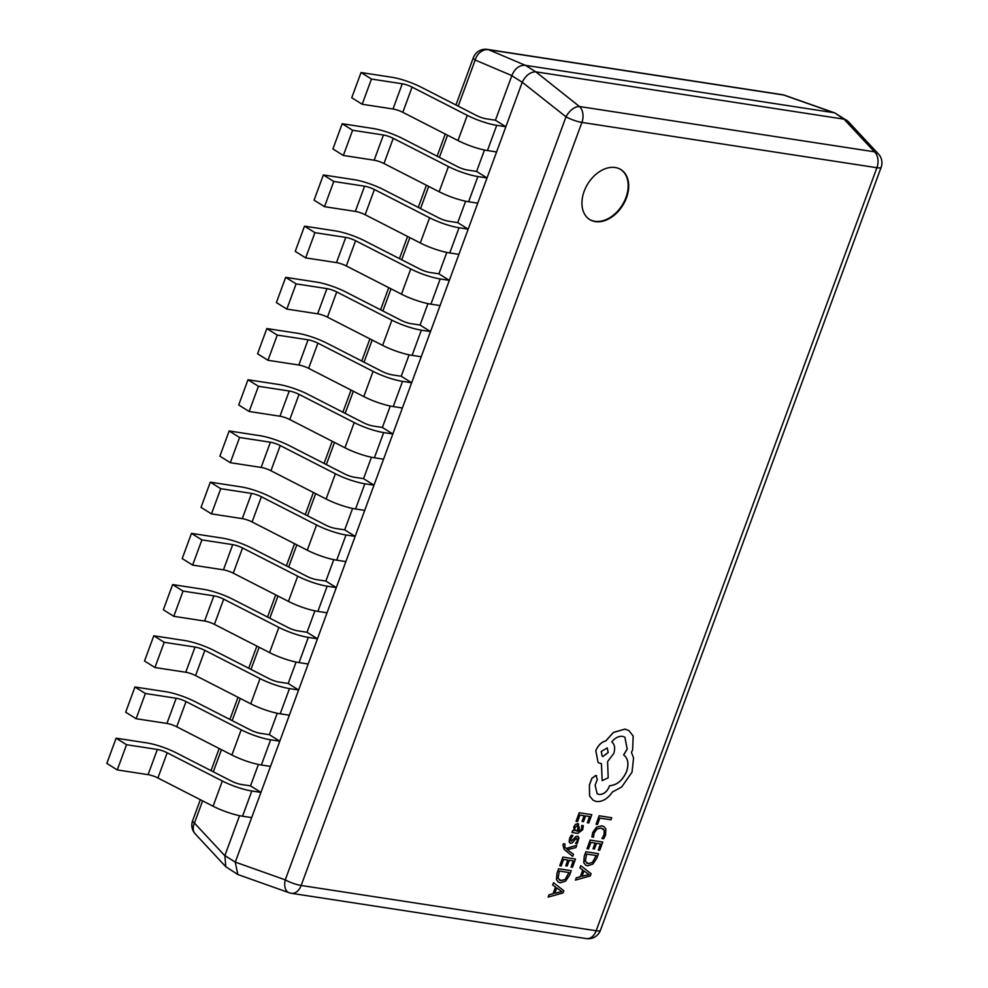 <?xml version="1.0" encoding="UTF-8"?>
<svg xmlns="http://www.w3.org/2000/svg" width="988" height="988" viewBox="0 0 988 988"><rect width="100%" height="100%" fill="white"/><g stroke="black" fill="none" stroke-linecap="round" stroke-linejoin="round"><path stroke-width="1.48" d="M615.265 167.528A29.455 20.538 122 0 0 585.822 187.424A29.455 20.538 122 0 0 589.7 219.546A29.455 20.538 122 0 0 595.369 221.621A29.455 20.538 122 0 0 624.811 201.713A29.455 20.538 122 0 0 620.933 169.603A29.455 20.538 122 0 0 615.265 167.528M589.441 219.373A29.455 20.538 122 0 0 594.85 221.287A29.455 20.538 122 0 0 624.194 201.589A29.455 20.538 122 0 0 620.662 169.442M239.565 815.668L224.869 855.596L235.292 862.116L260.943 792.401L250.52 785.88L241.381 784.484A8.583 1.766 -159.8 0 1 231.563 781.15L176.383 752.918A25.737 5.298 20.2 0 0 146.928 742.927L116.115 738.197L126.538 744.717L157.364 749.447A8.583 1.766 20.2 0 1 167.182 752.782L222.349 781.014A25.737 5.298 -159.8 0 0 251.804 791.005L260.943 792.401L279.789 741.198L269.353 734.677L260.214 733.281A8.583 1.766 -159.8 0 1 250.396 729.947L195.229 701.715A25.737 5.298 20.2 0 0 165.774 691.724L134.948 686.993L145.384 693.514L176.197 698.244A8.583 1.766 20.2 0 1 186.016 701.566L241.183 729.811A25.737 5.298 -159.8 0 0 270.638 739.802L279.789 741.198L298.623 689.995L288.2 683.474L279.061 682.066A8.583 1.766 -159.8 0 1 269.242 678.744L214.063 650.512A25.737 5.298 20.2 0 0 184.608 640.52L153.795 635.79L164.218 642.299L195.044 647.041A8.583 1.766 20.2 0 1 204.862 650.363L260.029 678.595A25.737 5.298 -159.8 0 0 289.484 688.587L298.623 689.995L317.469 638.791L307.033 632.271L297.894 630.863A8.583 1.766 -159.8 0 1 288.076 627.541L232.909 599.308A25.737 5.298 20.2 0 0 203.454 589.317L172.628 584.575L183.064 591.096L213.877 595.838A8.583 1.766 20.2 0 1 223.696 599.16L278.863 627.392A25.737 5.298 -159.8 0 0 308.318 637.384L317.469 638.791L336.303 587.588L325.879 581.067L316.728 579.66A8.583 1.766 -159.8 0 1 306.91 576.337L251.742 548.093A25.737 5.298 20.2 0 0 222.288 538.102L191.474 533.372L201.898 539.893L232.723 544.623A8.583 1.766 20.2 0 1 242.542 547.957L297.709 576.189A25.737 5.298 -159.8 0 0 327.164 586.18L336.303 587.588L355.149 536.385L344.713 529.864L335.574 528.457A8.583 1.766 -159.8 0 1 325.756 525.122L270.589 496.89A25.737 5.298 20.2 0 0 241.134 486.899L210.308 482.169L220.744 488.69L251.557 493.42A8.583 1.766 20.2 0 1 261.375 496.754L316.543 524.986A25.737 5.298 -159.8 0 0 345.998 534.977L355.149 536.385L373.983 485.182L363.559 478.661L354.408 477.253A8.583 1.766 -159.8 0 1 344.59 473.919L289.422 445.687A25.737 5.298 20.2 0 0 259.968 435.696L229.154 430.966L239.578 437.486L270.403 442.216A8.583 1.766 20.2 0 1 280.222 445.551L335.389 473.783A25.737 5.298 -159.8 0 0 364.844 483.774L373.983 485.182L392.829 433.979L382.393 427.458L373.254 426.05A8.583 1.766 -159.8 0 1 363.436 422.716L308.268 394.484A25.737 5.298 20.2 0 0 278.814 384.493L247.988 379.763L258.424 386.283L289.237 391.013A8.583 1.766 20.2 0 1 299.055 394.348L354.223 422.58A25.737 5.298 -159.8 0 0 383.677 432.571L392.829 433.979L411.663 382.764L401.239 376.243L392.088 374.847A8.583 1.766 -159.8 0 1 382.27 371.513L327.102 343.281A25.737 5.298 20.2 0 0 297.647 333.289L266.834 328.559L277.258 335.08L308.083 339.81A8.583 1.766 20.2 0 1 317.901 343.145L373.069 371.377A25.737 5.298 -159.8 0 0 402.524 381.368L411.663 382.764L430.509 331.56L420.073 325.04L410.934 323.644A8.583 1.766 -159.8 0 1 401.116 320.31L345.948 292.078A25.737 5.298 20.2 0 0 316.493 282.086L285.668 277.356L296.104 283.877L326.917 288.607A8.583 1.766 20.2 0 1 336.735 291.942L391.903 320.174A25.737 5.298 -159.8 0 0 421.357 330.165L430.509 331.56L449.342 280.357L438.919 273.837L429.768 272.441A8.583 1.766 -159.8 0 1 419.949 269.107L364.782 240.874A25.737 5.298 20.2 0 0 335.327 230.883L304.514 226.153L314.937 232.674L345.763 237.404A8.583 1.766 20.2 0 1 355.581 240.726L410.749 268.958A25.737 5.298 -159.8 0 0 440.203 278.949L449.342 280.357L468.176 229.154L457.753 222.633L448.614 221.226A8.583 1.766 -159.8 0 1 438.796 217.903L383.628 189.671A25.737 5.298 20.2 0 0 354.173 179.68L323.348 174.95L333.783 181.459L364.597 186.201A8.583 1.766 20.2 0 1 374.415 189.523L429.582 217.755A25.737 5.298 -159.8 0 0 459.037 227.746L468.176 229.154L487.022 177.951L476.599 171.43L467.448 170.022A8.583 1.766 -159.8 0 1 457.629 166.7L402.462 138.468A25.737 5.298 20.2 0 0 373.007 128.477L342.194 123.735L352.617 130.255L383.43 134.998A8.583 1.766 20.2 0 1 393.249 138.32L448.429 166.552A25.737 5.298 -159.8 0 0 477.883 176.543L487.022 177.951L505.856 126.748L495.433 120.227L486.294 118.819A8.583 1.766 -159.8 0 1 476.475 115.497L421.308 87.253A25.737 5.298 20.2 0 0 391.853 77.262L361.028 72.532L371.463 79.052L402.277 83.782A8.583 1.766 20.2 0 1 412.095 87.117L467.262 115.349A25.737 5.298 -159.8 0 0 496.717 125.34L505.856 126.748L522.232 82.239L511.809 75.718L495.433 120.227M258.399 764.465L250.52 785.88M277.233 713.262L269.353 734.677M296.079 662.059L288.2 683.474M314.913 610.856L307.033 632.271M333.759 559.64L325.879 581.067M352.593 508.437L344.713 529.864M371.439 457.234L363.559 478.661M390.272 406.031L382.393 427.458M409.118 354.828L401.239 376.243M427.952 303.625L420.073 325.04M446.798 252.422L438.919 273.837M465.632 201.219L457.753 222.633M484.478 150.015L476.599 171.43M576.745 845.358L566.161 848.482L564.864 847.346L564.951 843.987L563.506 843.74L562.901 845.012L564.259 849.532L572.707 856.349L573.472 854.262L567.26 849.692L575.918 847.605L576.745 845.358L566.124 848.445M567.828 850.075L567.198 849.717L567.828 850.075M578.672 823.967L575.485 824.325L573.806 826.857L574.114 830.612L572.707 830.451L571.966 832.464L577.782 833.378L582.698 829.759L583.315 825.696L581.796 825.462L581.5 829.377L578.449 831.365L579.326 827.907L577.807 823.671L575.535 824.363L573.855 826.894L574.152 830.698L572.768 830.488L572.027 832.489M583.315 825.696L581.747 825.425L581.45 829.352L578.4 831.328M582.056 821.423L583.5 821.645L585.6 815.915L589.614 816.533L587.341 822.72L588.786 822.942L591.824 814.692L579.227 812.729L576.066 821.349L577.548 821.596L579.956 815.051L584.167 815.693L582.056 821.423L584.106 815.693M589.552 816.52L587.341 822.72M604.026 826.61L601.803 825.807L596.505 827.178L592.775 832.415L591.874 836.96L593.479 837.231L594.159 832.97L596.999 829.056L601.149 828.03L604.248 830.266L604.026 834.835L601.902 838.503L603.643 838.8L605.545 835.07L605.866 828.907L604.026 826.61L601.853 825.845L596.567 827.203L592.825 832.452L591.923 836.997M599.123 815.779L596.06 824.264L597.493 824.486L599.84 818.101L610.942 819.805L611.708 817.743L599.123 815.779L596.06 824.264M593.01 848.791L594.443 849.001L596.542 843.283L600.556 843.888L598.283 850.075L599.728 850.298L602.766 842.048L590.169 840.084L587.008 848.704L588.49 848.964L590.898 842.406L595.109 843.06L593.01 848.791L595.048 843.048M600.494 843.888L598.283 850.075M598.481 853.694L585.946 851.767L584.316 856.176L583.784 862.66L585.612 865.105L587.576 865.797L592.911 864.068L596.801 858.263L598.481 853.694L585.896 851.73L584.266 856.139L583.735 862.635L585.588 865.093M580.821 865.698L579.919 867.946L582.784 870.02L580.327 876.689L576.3 877.801L575.461 880.086L590.293 875.936L591.108 873.725L580.821 865.698L579.981 867.983L582.834 870.045L580.388 876.726L576.35 877.826L575.51 880.11M578.178 836.441L575.881 836.552L571.225 841.233L570.879 838.676L572.954 835.515L571.286 835.231L569.1 841.69L570.558 843.283M576.881 838.281L577.276 840.665L575.559 843.468L577.14 843.74L578.993 837.812L577.56 836.231L575.93 836.577L573.781 838.837M572.954 835.515L571.286 835.231L569.668 838.281L569.15 841.727L569.915 843.06M565.741 865.797L567.174 866.019L569.286 860.289L573.287 860.906L571.015 867.094L572.46 867.303L575.498 859.054L562.901 857.102L559.739 865.71L561.221 865.97L563.629 859.424L567.841 860.066L565.741 865.797L567.779 860.054M573.225 860.894L571.015 867.094M571.212 870.7L558.677 868.773L556.997 873.145L556.466 879.641L558.294 882.086L560.307 882.803L565.642 881.074L569.533 875.269L571.212 870.7L558.628 868.748L557.059 873.182L556.516 879.678L558.294 882.086M553.552 882.704L552.65 884.964L555.515 887.026L553.058 893.695L549.032 894.807L548.192 897.092L563.024 892.942L563.839 890.731L553.552 882.704L552.712 884.989L555.565 887.063L553.119 893.732L549.081 894.844L548.192 897.092M628.825 730.54L624.922 729.107L613.449 732.392L605.817 740.852C601.334 742.111 597.987 745.409 595.776 750.744L598.135 762.637L601.445 763.675L602.174 780.631L608.188 777.828L607.571 761.6L613.746 753.523C615.401 748.262 614.746 744.396 611.807 741.914C614.993 737.888 618.562 736.035 622.514 736.344L624.885 737.209L627.232 749.102L623.675 754.931C628.072 758.339 629.06 763.86 626.614 771.505C622.724 780.384 617.055 785.127 609.608 785.744L609.275 786.658C606.879 792.005 603.483 794.611 599.049 794.476L597.16 793.784L595.122 785.201L597.345 779.409L595.888 775.457L596.616 775.716L595.826 775.419L591.849 778.297L589.379 785.015L589.577 796.007L593.158 800.305M624.861 737.196L627.182 749.065L623.626 754.894C628.022 758.302 629.01 763.823 626.565 771.48C622.675 780.347 617.006 785.09 609.559 785.707L609.226 786.621C606.83 791.968 603.421 794.574 599 794.438L597.135 793.759M601.396 763.662L602.174 780.631M833.576 112.644L525.406 65.319L535.829 71.84L844.011 119.165L834.811 112.928L847.988 121.289L878.505 154.066A12.869 9.645 -42.9 0 0 874.479 151.819L844.011 119.165M511.809 75.718L511.846 75.607C514.76 68.505 519.243 65.072 525.307 65.307L525.406 65.319M235.292 862.116L285.273 879.863A12.869 7.941 -70.6 0 0 289.064 892.72L237.849 874.528L225.783 866.711L224.869 855.596M535.829 71.84L579.474 106.519L874.479 151.819A12.869 8.83 -81.3 0 1 876.912 167.725L581.907 122.426L301.155 885.47L596.159 930.77L876.912 167.725A12.869 2.655 20.2 0 0 881.16 167.281A12.869 12.869 0 0 0 878.505 154.066M289.064 892.72A12.869 12.869 0 0 0 291.386 893.3A12.869 8.83 -81.3 0 0 301.155 885.47A12.869 2.655 -159.8 0 1 285.273 879.863L566.013 116.819L522.232 82.239M844.098 119.178L846.617 120.153M566.013 116.819A12.869 7.212 -51.6 0 1 579.474 106.519A12.869 8.83 -81.3 0 1 581.907 122.426A12.869 2.655 20.2 0 1 566.013 116.819M237.849 874.528L235.255 862.24M833.662 112.657L783.657 95.033A12.869 7.941 -70.6 0 1 784.719 95.28L834.811 112.928M522.282 82.128C525.764 75.384 530.247 71.951 535.743 71.828M225.783 866.711L195.266 833.934A12.869 9.645 -42.9 0 1 194.451 823.078L224.819 855.719M511.846 75.607L475.191 60.033A12.869 10.386 -67 0 1 488.652 49.733L525.307 65.307M611.708 817.743L599.173 815.816M602.927 828.648L604.298 830.291L604.076 834.872L601.951 838.528M602.766 842.048L590.169 840.084M590.231 840.121L587.057 848.741M596.27 855.534L586.613 854.052L585.316 861.338L588.329 863.611L592.504 862.4L596.27 855.534M586.6 863.006L588.28 863.586L592.454 862.363L596.209 855.522M584.019 870.922L582.031 876.294L589.107 874.565L584.019 870.922L589.058 874.528L582.056 876.245M591.824 814.692L579.227 812.729M579.289 812.766L576.115 821.374M578.647 823.943L577.745 823.634M574.88 829.908L577.202 831.143L578.116 826.425L577.177 825.721L574.954 827.611L574.88 829.908L577.251 831.18L578.116 826.425L577.177 825.721M578.066 826.4L577.128 825.684M574.831 829.871L576.35 831.007M570.619 843.32L572.348 842.875L575.942 838.627L577.535 839.034M576.93 838.318L577.338 840.689L575.621 843.505M578.153 836.428L577.498 836.194M573.83 838.874L571.163 841.196M567.878 850.1L567.248 849.742M564.951 843.987L563.506 843.74L562.95 845.049L564.309 849.569L572.707 856.349M559.788 865.747L562.901 857.102M575.498 859.054L562.962 857.127M569.002 872.552L559.344 871.058L558.047 878.357L561.061 880.629L565.235 879.406L569.002 872.552M559.332 880.024L561.011 880.592L565.185 879.382L568.952 872.54M556.75 887.928L554.762 893.313L561.839 891.571L556.75 887.928M554.787 893.263L561.839 891.571L556.738 887.94M561.789 891.547L561.023 891.09L561.802 891.497M595.826 775.419L591.911 778.334L589.428 785.052L589.626 796.032L593.183 800.317L596.542 801.552C602.519 801.861 607.793 798.699 612.375 792.067L621.674 786.991L632.011 772.221L633.567 758.018L631.48 752.399L632.629 749.806L633.172 736.048L628.85 730.552L624.972 729.132L613.499 732.429L605.866 740.889C601.396 742.136 598.049 745.434 595.826 750.781L598.135 762.637M601.223 751.485L602.137 756.116L603.063 756.462L608.176 752.547L607.262 747.916L601.223 751.485M602.112 756.104L603.013 756.425L608.114 752.523L607.237 747.904M496.581 151.954L487.442 150.547A25.737 5.298 -159.8 0 1 457.987 140.555L402.82 112.323A8.583 1.766 20.2 0 0 393.002 109.001L362.188 104.259L371.463 79.052M362.188 104.259L351.753 97.738L361.028 72.532M477.747 203.158L468.608 201.75A25.737 5.298 -159.8 0 1 439.154 191.758L383.974 163.526A8.583 1.766 20.2 0 0 374.156 160.204L343.342 155.462L352.617 130.255M343.342 155.462L332.919 148.953L342.194 123.735M458.901 254.361L449.762 252.965A25.737 5.298 -159.8 0 1 420.308 242.974L365.14 214.729A8.583 1.766 20.2 0 0 355.322 211.407L324.509 206.677L333.783 181.459M324.509 206.677L314.073 200.156L323.348 174.95M440.068 305.564L430.929 304.168A25.737 5.298 -159.8 0 1 401.474 294.177L346.306 265.945A8.583 1.766 20.2 0 0 336.488 262.61L305.663 257.88L314.937 232.674M305.663 257.88L295.239 251.36L304.514 226.153M421.234 356.767L412.082 355.371A25.737 5.298 -159.8 0 1 382.628 345.38L327.46 317.148A8.583 1.766 20.2 0 0 317.642 313.814L286.829 309.083L296.104 283.877M286.829 309.083L276.393 302.563L285.668 277.356M402.388 407.982L393.249 406.574A25.737 5.298 -159.8 0 1 363.794 396.583L308.627 368.351A8.583 1.766 20.2 0 0 298.808 365.017L267.983 360.287L277.258 335.08M267.983 360.287L257.559 353.766L266.834 328.559M383.554 459.185L374.403 457.777A25.737 5.298 -159.8 0 1 344.948 447.786L289.78 419.554A8.583 1.766 20.2 0 0 279.962 416.22L249.149 411.49L258.424 386.283M249.149 411.49L238.713 404.969L247.988 379.763M364.708 510.388L355.569 508.981A25.737 5.298 -159.8 0 1 326.114 498.989L270.947 470.757A8.583 1.766 20.2 0 0 261.128 467.423L230.303 462.693L239.578 437.486M230.303 462.693L219.879 456.172L229.154 430.966M345.874 561.592L336.723 560.184A25.737 5.298 -159.8 0 1 307.268 550.192L252.101 521.96A8.583 1.766 20.2 0 0 242.282 518.626L211.469 513.896L220.744 488.69M211.469 513.896L201.033 507.375L210.308 482.169M327.028 612.795L317.889 611.387A25.737 5.298 -159.8 0 1 288.434 601.396L233.267 573.164A8.583 1.766 20.2 0 0 223.449 569.841L192.623 565.099L201.898 539.893M192.623 565.099L182.2 558.578L191.474 533.372M308.194 663.998L299.043 662.59A25.737 5.298 -159.8 0 1 269.588 652.599L214.421 624.367A8.583 1.766 20.2 0 0 204.602 621.044L173.789 616.314L183.064 591.096M173.789 616.314L163.353 609.794L172.628 584.575M289.348 715.201L280.209 713.805A25.737 5.298 -159.8 0 1 250.754 703.814L195.587 675.57A8.583 1.766 20.2 0 0 185.769 672.248L154.943 667.518L164.218 642.299M154.943 667.518L144.52 660.997L153.795 635.79M270.514 766.404L261.363 765.008A25.737 5.298 -159.8 0 1 231.908 755.017L176.741 726.785A8.583 1.766 20.2 0 0 166.923 723.451L136.109 718.721L145.384 693.514M136.109 718.721L125.674 712.2L134.948 686.993M251.668 817.607L242.529 816.212A25.737 5.298 -159.8 0 1 213.075 806.22L157.907 777.988A8.583 1.766 20.2 0 0 148.089 774.654L117.263 769.924L126.538 744.717M117.263 769.924L106.84 763.403L116.115 738.197M784.719 95.28A12.869 12.869 0 0 0 782.397 94.7A12.869 8.83 -81.3 0 1 783.657 95.033L488.652 49.733A12.869 8.83 -81.3 0 0 487.393 49.4A12.869 12.869 0 0 0 473.363 57.675A12.869 2.655 -159.8 0 0 475.191 60.033L458.222 106.148M447.527 135.208L439.388 157.351M428.693 186.411L420.542 208.567M409.847 237.614L401.708 259.77M391.013 288.817L382.862 310.973M372.18 340.02L364.029 362.176M353.334 391.236L345.183 413.379M334.5 442.439L326.349 464.582M315.654 493.642L307.503 515.785M296.82 544.845L288.669 566.989M277.974 596.048L269.823 618.192M259.14 647.251L250.989 669.407M240.294 698.454L232.143 720.61M221.46 749.657L213.309 771.813M202.614 800.86L194.451 823.078A12.869 2.655 20.2 0 1 192.611 820.719A12.869 12.869 0 0 0 195.266 833.934M600.42 930.326A12.869 2.655 -159.8 0 1 596.159 930.77A12.869 8.83 -81.3 0 1 586.39 938.6A12.869 12.869 0 0 0 600.42 930.326L881.16 167.281M393.002 109.001L402.277 83.782M487.442 150.547L496.717 125.34M457.987 140.555L467.262 115.349M402.82 112.323L412.095 87.117M374.156 160.204L383.43 134.998M468.608 201.75L477.883 176.543M439.154 191.758L448.429 166.552M383.974 163.526L393.249 138.32M355.322 211.407L364.597 186.201M449.762 252.965L459.037 227.746M420.308 242.974L429.582 217.755M365.14 214.729L374.415 189.523M336.488 262.61L345.763 237.404M430.929 304.168L440.203 278.949M401.474 294.177L410.749 268.958M346.306 265.945L355.581 240.726M317.642 313.814L326.917 288.607M412.082 355.371L421.357 330.165M382.628 345.38L391.903 320.174M327.46 317.148L336.735 291.942M298.808 365.017L308.083 339.81M393.249 406.574L402.524 381.368M363.794 396.583L373.069 371.377M308.627 368.351L317.901 343.145M279.962 416.22L289.237 391.013M374.403 457.777L383.677 432.571M344.948 447.786L354.223 422.58M289.78 419.554L299.055 394.348M261.128 467.423L270.403 442.216M355.569 508.981L364.844 483.774M326.114 498.989L335.389 473.783M270.947 470.757L280.222 445.551M242.282 518.626L251.557 493.42M336.723 560.184L345.998 534.977M307.268 550.192L316.543 524.986M252.101 521.96L261.375 496.754M223.449 569.841L232.723 544.623M317.889 611.387L327.164 586.18M288.434 601.396L297.709 576.189M233.267 573.164L242.542 547.957M204.602 621.044L213.877 595.838M299.043 662.59L308.318 637.384M269.588 652.599L278.863 627.392M214.421 624.367L223.696 599.16M185.769 672.248L195.044 647.041M280.209 713.805L289.484 688.587M250.754 703.814L260.029 678.595M195.587 675.57L204.862 650.363M166.923 723.451L176.197 698.244M261.363 765.008L270.638 739.802M231.908 755.017L241.183 729.811M176.741 726.785L186.016 701.566M148.089 774.654L157.364 749.447M242.529 816.212L251.804 791.005M213.075 806.22L222.349 781.014M157.907 777.988L167.182 752.782M291.386 893.3L586.39 938.6M487.393 49.4L782.397 94.7M192.611 820.719L200.342 799.7M211.037 770.652L219.188 748.496M229.871 719.449L238.022 697.293M248.717 668.234L256.868 646.09M267.55 617.031L275.701 594.887M286.397 565.828L294.548 543.684M305.23 514.625L313.381 492.481M324.076 463.421L332.227 441.278M342.91 412.218L351.061 390.062M361.756 361.015L369.907 338.859M380.59 309.812L388.741 287.656M399.436 258.609L407.587 236.453M418.27 207.394L426.421 185.25M437.116 156.19L445.267 134.047M455.95 104.987L473.363 57.675"/></g></svg>
